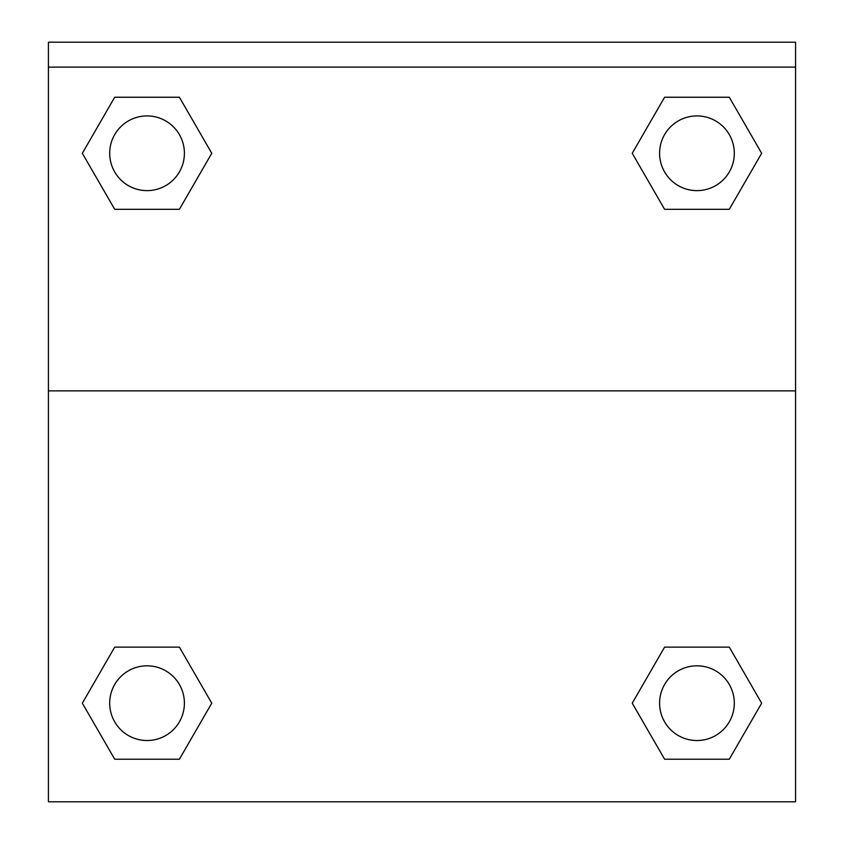<?xml version="1.0" encoding="UTF-8"?>
<svg xmlns="http://www.w3.org/2000/svg" width="844" height="844" viewBox="0 0 844 844"><rect width="100%" height="100%" fill="white"/><g stroke="black" fill="none" stroke-linecap="round" stroke-linejoin="round"><path stroke-width="1.27" d="M729.3 759.21L664.597 759.21L729.3 759.21L664.597 759.21L632.24 703.179L664.597 647.137L693.378 647.137L664.597 647.137L632.24 703.179L664.597 647.137L729.3 647.137L664.597 647.137L729.3 647.137L761.657 703.179L729.3 759.21L761.657 703.179M114.7 647.137L82.343 703.179L114.7 647.137L179.403 647.137L114.7 647.137L179.403 647.137L150.622 647.137L179.403 647.137L211.76 703.179L210.472 705.405M114.7 97.239L179.403 97.239L114.7 97.239L179.403 97.239L211.76 153.281L179.403 209.312L150.622 209.312L179.403 209.312L211.76 153.281L179.403 209.312L114.7 209.312L179.403 209.312L114.7 209.312L82.343 153.281L114.7 97.239L82.343 153.281M729.3 209.312L664.597 209.312L729.3 209.312L761.657 153.281L729.3 209.312L664.597 209.312L632.24 153.281L633.527 151.055M795.576 67.109L795.576 42.2L48.424 42.2L48.424 67.109L795.576 67.109L795.576 801.8L48.424 801.8L48.424 67.109M211.76 703.179L179.403 759.21L114.7 759.21L179.403 759.21L114.7 759.21L82.343 703.179M48.424 390.867L795.576 390.867M664.597 97.239L729.3 97.239L664.597 97.239L632.24 153.281L664.597 97.239L729.3 97.239L761.657 153.281M734.312 703.179A37.358 37.358 0 0 0 678.27 670.822A37.358 37.358 0 0 0 678.27 735.525A37.358 37.358 0 0 0 734.312 703.179M184.403 703.179A37.358 37.358 0 0 0 128.372 670.822A37.358 37.358 0 0 0 128.372 735.525A37.358 37.358 0 0 0 184.403 703.179M734.312 153.281A37.358 37.358 0 0 0 678.27 120.924A37.358 37.358 0 0 0 678.27 185.627A37.358 37.358 0 0 0 734.312 153.281M184.403 153.281A37.358 37.358 0 0 0 128.372 120.924A37.358 37.358 0 0 0 128.372 185.627A37.358 37.358 0 0 0 184.403 153.281M664.597 647.137L693.378 647.137M150.622 647.137L179.403 647.137M693.378 209.312L664.597 209.312M179.403 209.312L150.622 209.312"/></g></svg>
